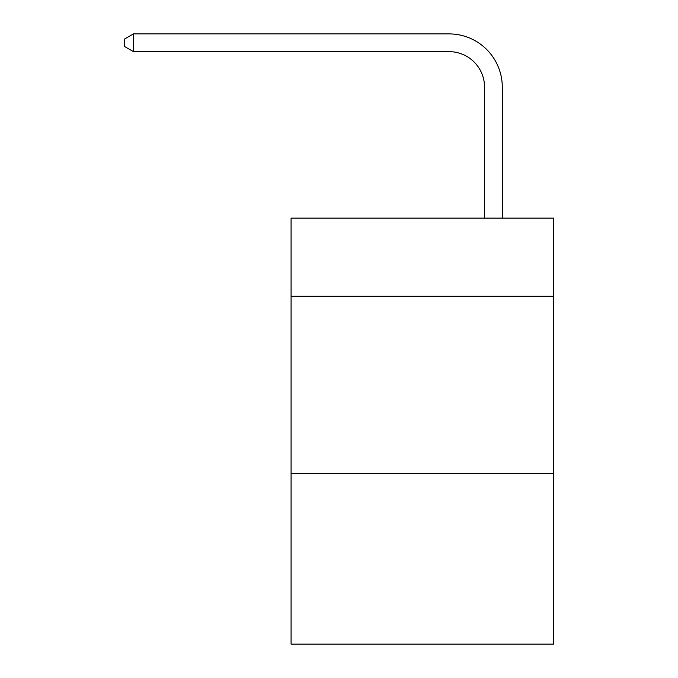 <?xml version="1.0" encoding="UTF-8"?>
<svg xmlns="http://www.w3.org/2000/svg" width="678" height="678" viewBox="0 0 678 678"><rect width="100%" height="100%" fill="white"/><g stroke="black" fill="none" stroke-linecap="round" stroke-linejoin="round"><path stroke-width="1.02" d="M553.756 296.227L553.756 218.13L291.082 218.13L291.082 296.227L553.756 296.227L553.756 644.1L291.082 644.1L291.082 296.227M553.756 473.71L291.082 473.71M484.541 218.13L484.541 87.148A35.493 35.493 0 0 0 449.039 51.647L133.473 51.647L124.243 46.324L124.243 39.222L133.473 33.9L449.039 33.9A53.248 53.248 0 0 1 502.288 87.148L502.288 218.13M484.541 87.148A35.493 35.493 0 0 0 449.039 51.647A35.493 35.493 0 0 1 484.541 87.148A35.493 35.493 0 0 0 449.039 51.647A35.493 35.493 0 0 1 484.541 87.148A35.493 35.493 0 0 0 449.039 51.647A35.493 35.493 0 0 1 484.541 87.148A35.493 35.493 0 0 0 449.039 51.647A35.493 35.493 0 0 1 484.541 87.148A35.493 35.493 0 0 0 449.039 51.647A35.493 35.493 0 0 1 484.541 87.148A35.493 35.493 0 0 0 449.039 51.647A35.493 35.493 0 0 1 484.541 87.148A35.493 35.493 0 0 0 449.039 51.647A35.493 35.493 0 0 1 484.541 87.148A35.493 35.493 0 0 0 449.039 51.647A35.493 35.493 0 0 1 484.541 87.148A35.493 35.493 0 0 0 449.039 51.647A35.493 35.493 0 0 1 484.541 87.148A35.493 35.493 0 0 0 449.039 51.647A35.493 35.493 0 0 1 484.541 87.148A35.493 35.493 0 0 0 449.039 51.647A35.493 35.493 0 0 1 484.541 87.148A35.493 35.493 0 0 0 449.039 51.647A35.493 35.493 0 0 1 484.541 87.148A35.493 35.493 0 0 0 449.039 51.647M133.473 51.647L133.473 33.9L449.039 33.9"/></g></svg>

